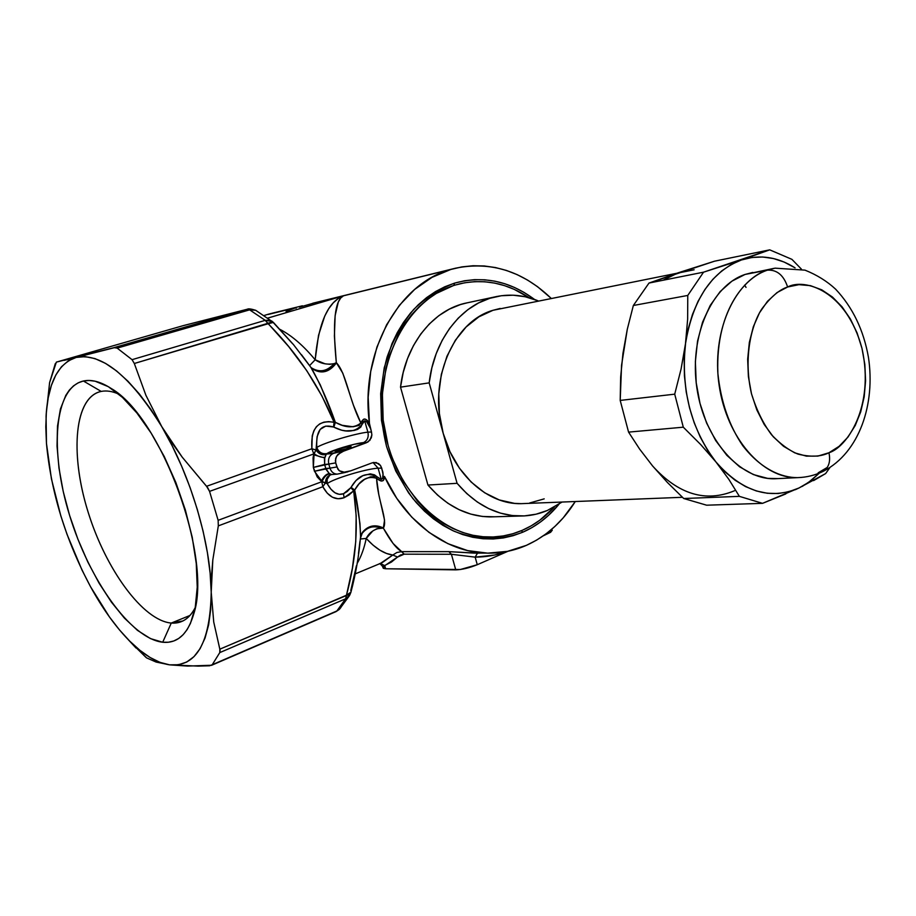 <?xml version="1.0" encoding="UTF-8"?>
<svg xmlns="http://www.w3.org/2000/svg" width="916" height="916" viewBox="0 0 916 916"><rect width="100%" height="100%" fill="white"/><g stroke="black" fill="none" stroke-linecap="round" stroke-linejoin="round"><path stroke-width="1.37" d="M366.698 421.749L370.522 428.539L371.495 431.997L367.9 432.157L364.671 420.788C366.881 421.326 368.827 423.913 370.522 428.539L369.446 423.432C359.839 352.465 398.368 283.41 450.821 269.453L455.447 268.216C490.724 261.06 522.567 271.044 550.951 298.147L537.474 286.639L527.559 280.067L517.197 274.651L506.468 270.46L495.464 267.552L484.301 265.972L473.068 265.743L461.87 266.899L450.821 269.453L343.489 295.799L450.821 269.453L432.031 277.342L414.673 289.41L399.353 305.371L386.609 324.779L376.934 347.061L370.705 371.484L368.175 397.235L369.446 423.432C366.182 417.856 363.32 417.696 360.847 422.963L363.641 419.196L364.866 418.99L367.327 420.444L369.446 423.432L371.495 431.997L371.862 434.963L369.927 440.287L366.549 442.6L363.492 442.6C367.408 440.642 368.873 437.161 367.9 432.157L371.495 431.997L371.862 434.963L371.301 437.848L367.934 442.027L344.702 450.512L333.344 453.431C329.302 455.435 327.791 458.985 328.787 464.08L329.955 468.145L325.787 468.488L329.233 473.526L331.764 474.534L329.863 475.141M372.171 462.855L350.817 470.801L372.171 462.855L376.247 462.523L380.518 465.534L381.743 468.179L378.102 468.168L373.087 462.569L378.102 468.168L381.743 468.179L383.014 474.225L382.579 478.553L381.296 479.469L378.102 468.168L381.296 479.469L376.98 476.744C366.801 471.751 358.156 475.278 351.046 487.312L354.687 490.026C360.56 479.537 367.843 475.644 376.556 478.335L378.755 494.354L384.548 520.139L383.346 528.12L393.101 543.486L401.655 551.638L448.829 551.638L477.534 553.161M349.717 446.447L349.981 447.397L349.717 446.447L351.08 446.596C348.298 448.439 343.317 450.019 336.161 451.336L334.832 451.187C337.592 449.355 342.561 447.775 349.717 446.447L341.416 448.359L334.832 451.164L346.042 448.932L350.462 447.157L351.08 446.607L349.717 446.447M373.728 462.443L378.583 463.576L380.518 465.534L382.716 471.614C383.575 476.011 383.106 478.621 381.296 479.469L376.98 476.744L376.556 478.335C381.663 482.423 384.296 481.782 384.457 476.435L396.731 498.281L411.765 517.128L429.009 532.391L447.844 543.635L467.629 550.596L487.724 553.161L507.498 551.352L526.391 545.352L536.478 540.2L546.039 533.856L554.959 526.391L563.191 517.884L575.282 501.533C562.619 521.731 546.314 536.341 526.391 545.352C513.59 550.963 500.159 553.55 486.098 553.115C446.413 552.13 405.582 522.544 384.457 476.435L383.403 480.431L381.182 481.072L376.556 478.335L376.98 476.744L374.541 474.866L370.282 473.858L362.816 475.702L356.026 480.476L350.817 487.69L343.523 493.735L344.072 497.731L353.69 490.85L350.817 487.69L347.256 491.491L343.523 493.735C337.615 495.796 332.187 492.442 327.218 483.694L321.779 481.724L317.188 476.904L313.341 467.412L314.028 454.897L324.756 457.931L324.619 464.435L313.341 467.412L313.054 457.863L313.776 453.935L316.043 449.996L311.875 448.748L313.776 453.935L209.558 491.365L207.749 487.77L182.204 457.141L171.406 441.993L161.766 426.627L145.884 395.243L134.32 363.492L272.006 322.066L273.426 322.421L268.148 323.737L265.239 320.348L249.633 309.848L255.713 310.295L246.805 309.356L113.95 347.656L56.391 362.106L183.303 325.615L247.4 309.207L249.633 309.848L117.168 348.114L249.633 309.848L265.239 320.348L272.35 321.436L270.209 320.257L265.239 320.348L288.632 346.5L306.757 370.659L321.871 395.918L334.1 422.287L328.661 421.623L323.829 422.161L319.695 423.89L316.341 426.776L313.833 430.795L312.23 435.856L311.875 448.748L206.569 486.293L209.558 491.365L218.134 520.311L209.558 491.365L313.776 453.935L311.875 448.748L206.569 486.293L182.204 457.141L161.766 426.627L172.116 445.714L181.631 466.175L190.093 487.564L197.295 509.41L203.112 531.257L207.405 552.623L210.119 573.072L211.218 592.171C210.211 642.998 196.333 667.214 169.563 664.844C156.35 662.841 142.449 654.31 127.885 639.265C114.592 625.388 102.168 607.915 90.615 586.835C65.677 540.016 50.964 492.213 46.464 443.39L46.075 416.116C48.044 382.888 58.109 363.32 76.246 357.412L64.212 360.354M335.542 297.654L343.489 295.799L340.66 298.043L338.29 302.085L335.13 315.619L334.397 336.115L336.321 362.702L342.802 373.167L353.45 405.227L360.847 422.963L362.141 424.406L364.671 420.788L367.9 432.157C368.873 437.161 367.408 440.642 363.492 442.6C354.687 443.355 330.779 450.546 326.955 453.603L326.199 454.107C321.768 454.748 318.528 452.916 316.478 448.611L316.81 447.5C318.688 452.275 322.066 454.302 326.955 453.603C322.066 454.302 318.688 452.275 316.81 447.5C322.34 443.31 355.557 433.348 367.9 432.157C355.557 433.348 322.34 443.31 316.81 447.5C315.814 430.337 321.367 423.49 333.47 426.982L334.1 422.287L335.348 422.356L333.848 427.154C346.122 433.234 355.557 432.318 362.141 424.406L360.847 422.963C354.366 428.299 345.87 428.093 335.348 422.356L320.337 384.983L310.799 367.236M327.333 299.681L315.356 303.356L320.737 301.387L312.734 303.253L334.981 297.792M301.662 305.978L273.873 312.803L301.662 305.978M271.044 313.581L267.678 314.406L271.044 313.581M271.892 313.283L302.395 305.795M309.104 305.887L309.7 305.681M295.914 307.673L268.228 314.463L295.914 307.673L286.055 311.555L295.914 307.673L296.086 308.234L295.914 307.673M299.498 307.169L313.249 303.23L299.498 307.169M267.896 318.035L343.489 295.799C327.951 301.673 318.505 323.005 315.161 359.782C320.818 363.641 327.161 364.923 334.203 363.618L329.886 364.316L325.065 363.812L315.161 359.782L309.631 365.564L315.161 359.782C303.585 345.767 291.895 335.645 280.09 329.439C291.895 335.645 303.585 345.767 315.161 359.782L318.528 335.325L324.722 316.112L328.73 308.703L333.252 302.853L338.187 298.547L343.489 295.799L267.93 318.058L343.489 295.799L315.344 303.333M318.642 302.463L326.245 300.036L318.195 302.52M322.169 301.055L318.047 302.395M101.207 391.418C74.436 397.006 69.834 453.122 87.707 510.796C105.248 568.538 142.621 620.544 171.269 623.063L162.704 642.242C130.725 638.601 89.344 580 69.616 515.456C49.556 450.981 53.884 387.811 83.402 381.01L101.207 391.418C106.485 390.365 112.325 391.258 118.725 394.109C112.325 391.258 106.485 390.365 101.207 391.418L83.402 381.01C91.52 379.247 100.76 381.72 111.111 388.43C161.124 416.826 212.707 557.535 193.768 613.88C187.814 634.181 177.452 643.627 162.704 642.242L171.269 623.063C143.068 620.579 106.325 570.107 88.497 513.315C70.383 456.592 73.646 400.326 98.939 392.002L101.207 391.418M190.013 615.438L171.269 623.063L190.013 615.438M264.255 315.482L267.529 314.451M373.064 545.146L366.228 538.459C364.213 548.215 361.202 556.504 357.206 563.329C361.202 556.504 364.213 548.215 366.228 538.459L372.743 530.994L376.728 528.784L383.346 528.12C390.25 540.738 396.353 548.581 401.655 551.638L396.914 552.485L392.792 555.027L386.438 553.424L379.831 550.138L373.064 545.146M384.022 566.489L383.38 568.344L385.636 568.767L384.743 565.653L380.369 563.432L392.792 555.027C384.365 553.997 375.514 548.478 366.228 538.459L360.366 538.986L366.228 538.459C369.068 532.677 373.98 529.173 380.953 527.937C372.652 525.315 366.182 527.341 361.545 534.017M392.792 555.027L397.567 557.054L391.43 562.069L382.67 566.546L383.048 567.897L385.636 568.767L460.279 569.523L477.27 564.714L475.164 557.146C486.144 557.065 496.747 555.176 506.983 551.455L494.4 555.073L475.164 557.146L451.405 554.272L404.174 554.18L400.59 554.959L397.567 557.054L392.792 555.027L382.441 562.493L378.915 563.993M331.306 299.005L322.924 301.33L331.306 299.005M454.565 283.136L453.912 285.357L454.565 283.136C482.858 275.418 509.491 280.846 534.497 299.429L523.895 292.319L514.506 287.475L504.796 283.742L494.846 281.166L484.759 279.804L474.614 279.655L464.515 280.765L454.565 283.136C439.669 288.689 426.055 297.448 413.723 309.413C402.479 323.05 393.594 338.954 387.067 357.125C379.224 386.254 379.052 416.036 386.552 446.47C392.895 465.729 401.677 483.087 412.887 498.544C425.23 512.491 438.913 523.368 453.958 531.177C477.534 540.394 500.468 540.738 522.784 532.207L521.376 530.707L522.784 532.207L513.235 535.665L503.365 537.944L493.266 538.986L483.041 538.768L472.77 537.291L462.569 534.543L452.55 530.524L442.794 525.269L433.428 518.822L424.543 511.231L416.242 502.575L408.616 492.911L395.758 471.019L386.552 446.47L381.445 420.295L380.667 393.662L384.239 367.74L391.979 343.637L397.292 332.6L403.498 322.386L410.494 313.089L418.234 304.81L426.593 297.631L435.512 291.586L444.867 286.742L454.565 283.136M559 504.212C548.753 516.761 536.684 526.093 522.784 532.207L531.933 527.605L540.589 521.914L548.684 515.204L559 504.212M320.737 301.994L318.619 302.463M317.337 303.116L336.309 297.505L323.692 300.94M329.428 299.234L333.252 298.318L329.428 299.234M332.874 298.376L329.6 299.189M333.31 298.479L323.394 301.295L328.397 299.509M311.738 368.587C320.508 384.525 328.375 402.445 335.348 422.356L342.252 425.322L353.026 426.776L359.095 425.39L360.847 422.963C349.088 399.868 346.191 372.995 336.47 362.828C329.188 372.572 321.024 374.484 311.955 368.553C321.024 374.484 329.188 372.572 336.47 362.828L336.321 362.702C329.05 372.423 320.898 374.335 311.841 368.427C320.898 374.335 329.05 372.423 336.321 362.702L334.203 363.618L336.321 362.702C332.394 322.375 334.787 300.082 343.489 295.799L338.153 297.334M360.595 535.975C360.057 521.96 358.087 506.64 354.687 490.026L353.69 490.85C358.751 523.78 356.347 558.565 346.477 595.217L350.931 592.125L348.71 594.541L219.84 649.169L219.783 652.593L345.63 598.789L346.477 595.217L345.63 598.789L350.026 594.633L345.63 598.789L336.859 610.983L340.225 608.442L336.859 610.983L345.63 598.789L219.783 652.593L212.249 664.718L336.859 610.983L212.249 664.718L219.783 652.593L220.092 650.394L213.726 621.998L211.218 592.171L210.691 609.552L208.619 624.918L205.058 638.005L200.123 648.631L193.952 656.669L186.692 662.05L178.506 664.753L169.563 664.844L187.551 666.081L211.596 665.256M477.27 564.714L508.048 551.237L477.27 564.714L475.164 557.146L451.405 554.272L455.767 569.866C462.202 569.626 469.37 567.909 477.27 564.714M551.844 529.185L552.199 530.467L543.383 535.768L550.653 532.276L552.13 530.238M552.073 530.146L551.272 529.677M455.767 569.866L451.405 554.272L404.174 554.18L397.567 557.054L384.743 565.653L385.636 568.767L455.767 569.866M401.471 551.638L404.174 554.18L401.655 551.638L448.829 551.638L451.405 554.272L448.829 551.638L473.721 553.092M486.098 553.115L473.801 553.104L477.476 553.161L475.164 557.146L477.476 553.161L480.419 553.104M380.369 563.432L384.743 565.653L382.67 566.546C380.609 564.038 379.442 563.168 379.178 563.935M360.423 538.379L362.507 532.31L361.328 534.417C366.606 527.284 373.144 525.131 380.953 527.937L383.346 528.12C375.308 524.295 368.45 525.578 362.793 531.944L360.572 536.307L362.793 531.933C368.45 525.578 375.308 524.295 383.346 528.12L383.438 528.005C375.354 524.17 368.484 525.463 362.816 531.875C368.484 525.463 375.354 524.17 383.438 528.005C387.983 520.254 377.678 500.48 376.556 478.335L373.682 476.732L370.614 476.789L364.557 479.377L358.992 483.946L354.687 490.026L359.965 523.597L360.549 536.673C359.038 555.188 355.809 573.805 350.839 592.515M360.56 536.41L362.816 531.875L360.56 536.41M356.416 565.767L350.759 590.557M359.977 541.264L358.488 553.459M55.338 363.538L49.601 382.625L56.357 362.118L183.143 325.661L246.805 309.356L113.95 347.656L117.168 348.114L132.064 359.667L265.239 320.348L132.064 359.667L134.32 363.492L132.064 359.667L117.168 348.114L115.05 347.507L76.246 357.412C101.562 352.626 130.072 375.697 161.766 426.627C190.7 475.404 210.829 543.406 211.218 592.171L212.81 559.962L218.317 525.876L218.134 520.311L321.779 481.724L218.134 520.311L218.317 525.876L322.81 486.717L327.275 493.186L332.439 497.239L338.119 498.762L344.072 497.731L348.916 495.064L353.69 490.85L356.175 515.811L355.751 541.585L352.385 568.252L346.477 595.217L219.84 649.169L213.726 621.998L211.218 592.171L211.493 576.324L212.81 559.962L218.317 525.876L322.81 486.717L321.779 481.724L322.81 486.717L325.501 482.892L322.81 486.717C328.581 497.01 335.668 500.686 344.072 497.731L343.523 493.735L339.252 494.319L335.016 492.808L330.962 489.236L327.218 483.694C332.577 478.976 365.667 468.9 378.102 468.168C365.667 468.9 332.577 478.976 327.218 483.694L327.126 479.331L329.817 475.164L327.126 479.331L327.218 483.694L326.371 482.732L326.749 479.057L330.035 475.038L326.966 478.484L326.462 483.362L325.501 482.892C325.512 478.873 327.207 476.171 330.596 474.786L331.569 474.534L330.596 474.786C327.207 476.171 325.512 478.873 325.501 482.892L322.157 481.541C324.058 476.87 326.577 474.305 329.737 473.824L331.649 474.534L337.283 474.122C333.745 474.019 331.306 472.038 329.955 468.145L314.463 471.282L325.787 468.488L324.619 464.435L325.787 468.488M146.194 657.585L131.251 642.895L146.64 657.906L156.075 662.039L169.563 664.844L160.037 662.383L150.098 657.493L139.919 650.326L129.648 641.051L119.435 629.865L109.439 616.949L90.592 586.812L82.016 570.084L67.028 534.36L60.822 515.868L51.422 478.839L46.464 443.39L45.8 426.902L46.384 411.57L48.25 397.647L51.399 385.384L55.819 375.01L61.464 366.766L68.299 360.835L76.246 357.412L85.188 356.633L95.001 358.603L105.523 363.377L116.572 370.934L127.954 381.216L139.438 394.075L150.785 409.303L161.766 426.627L145.884 395.243L134.32 363.492L268.148 323.737C297.517 353.45 319.501 386.3 334.1 422.287C317.966 419.642 310.558 428.459 311.875 448.748L316.043 449.996C318.608 453.924 321.985 455.412 326.142 454.462L324.459 458.847L324.619 464.435L328.787 464.08L329.955 468.145L336.882 466.977L335.714 462.889L328.787 464.08L335.714 462.889L335.68 458.263L337.855 454.439L344.702 450.512L366.457 442.726L341.256 452.035L336.55 456.179L335.382 460.565L335.714 462.889L337.832 469.084L339.286 470.755L345.057 472.404L350.817 470.801L343.053 472.393L339.286 470.755L336.882 466.977L329.955 468.145C331.306 472.026 333.745 474.019 337.271 474.122L347.908 471.809M46.224 413.666L49.601 382.625L46.166 414.536M146.64 657.906L156.075 662.039L169.563 664.844L198.142 666.115L209.558 665.783L212.249 664.718M335.68 611.762L336.859 610.983L335.68 611.762M341.92 605.133L340.844 607.583M352.717 488.503L351.927 488.835M334.203 363.618C326.978 371.564 319.26 372.892 311.074 367.602C318.814 373.11 326.52 371.781 334.203 363.618M311.955 368.553L311.142 367.717L311.955 368.553M301.49 354.687L309.734 365.782M273.666 322.993L292.696 343.855M183.44 325.592L247.297 309.23M195.2 607.64C191.948 614.075 187.837 618.518 182.879 620.968L171.269 623.063C181.471 623.853 189.44 618.712 195.2 607.64M162.704 642.242L168.407 642.231L173.765 640.982L178.7 638.463L183.166 634.673L187.104 629.635L190.459 623.372L195.257 607.342L197.238 587.11L196.253 563.443L192.246 537.349L185.364 509.972L175.895 482.618L164.273 456.557L151.06 432.993L136.896 412.99L122.423 397.372L108.317 386.678L95.138 381.216L89.058 380.461L83.402 381.01L78.215 382.819L73.532 385.854L69.376 390.056L65.803 395.369L60.422 409.017L57.49 426.169L57.032 446.138L58.99 468.168L63.238 491.526L69.616 515.456L77.906 539.203L87.844 562.046L99.134 583.252L111.431 602.144L124.37 618.071L137.526 630.403L150.464 638.601L162.704 642.242M345.95 472.312L339.149 473.732M326.096 469.427L329.233 473.526C326.291 474.007 323.714 476.435 321.493 480.797L314.463 471.282L313.341 467.412L328.787 464.08C327.791 458.985 329.302 455.435 333.344 453.431L326.199 454.107L337.821 448.977L354.652 444.203L366.549 442.6L340.134 451.966L326.199 454.107L324.997 457.313C321.802 457.679 318.195 456.523 314.188 453.832L316.478 448.611C318.528 452.916 321.768 454.748 326.199 454.107L326.142 454.462C321.985 455.412 318.608 453.924 316.043 449.996L317.096 436.669L320.153 429.386L325.741 426.089L333.47 426.982L341.668 430.211L345.859 430.875L354.045 430.486L357.629 429.375L360.801 427.074L363.114 421.99L364.671 420.788M681.859 271.583L685.935 270.758M694.145 269.785L492.98 310.295C452.848 321.642 427.68 381.171 443.184 433.279L457.084 483.316L466.759 493.564L477.35 502.037L488.64 508.586L500.388 513.12L512.365 515.559L524.33 515.914L536.066 514.197L547.356 510.487L562.103 502.048L547.356 510.487C538.688 514.162 529.654 516.017 520.254 516.029C496.541 515.639 475.496 504.727 457.084 483.316L427.944 485.045C446.081 505.907 466.862 516.532 490.3 516.91L494.514 516.784L482.503 516.464L470.675 514.071L459.065 509.662L447.924 503.285L437.482 495.029L427.944 485.045L400.521 387.147L429.18 382.865L457.084 483.316L427.944 485.045L400.521 387.147L403.212 372.457L407.551 358.522L413.437 345.641L420.73 334.054L429.272 324.001L438.879 315.642L449.332 309.139L460.439 304.57L467.297 302.795C433.852 309.104 405.513 343.672 400.521 387.147L429.18 382.865C434.184 338.267 462.843 302.887 496.632 296.532C510.624 293.784 524.41 295.204 537.99 300.78L525.074 296.727L513.246 295.204L501.395 295.731L489.739 298.33L478.507 302.978L467.927 309.619L458.206 318.161L449.573 328.455L442.199 340.305L436.256 353.507L431.883 367.785L429.18 382.865L443.184 433.279L439.405 413.689L438.787 393.765L441.34 374.358L446.951 356.267L455.355 340.26L466.152 326.943L478.873 316.844L492.98 310.295L500.228 308.44M455.103 285.082L460.988 283.525C484.942 278.636 507.67 283.376 529.185 297.746L514.116 289.307L504.556 285.643L494.755 283.113L484.816 281.773L474.832 281.647L464.893 282.746L453.912 285.357L436.348 293.429L427.577 299.372L419.345 306.459L411.742 314.612L404.849 323.76L398.758 333.813L389.231 356.255L385.922 368.404L382.407 393.914L383.174 420.112L388.201 445.863L392.254 458.206L403.166 481.186L417.398 501.075L425.562 509.605L434.31 517.082L443.527 523.437L453.122 528.612L462.981 532.574L473.022 535.288L483.133 536.753L493.209 536.971L503.147 535.952L512.868 533.73L522.269 530.318C511.437 534.978 500.09 537.211 488.251 537.016C439.703 536.662 391.762 486.785 383.586 423.432C374.953 360.137 408.238 298.708 455.103 285.082M554.237 507.109C544.928 517.345 534.268 525.086 522.269 530.318L531.28 525.795L539.81 520.208L554.237 507.109M678.413 272.728L714.48 261.209L769.715 249.85L791.905 259.343L801.408 269.121L791.905 259.343L769.715 249.85L703.545 272.178L687.767 295.444L703.545 272.178L648.997 283.055L633.345 305.497L687.767 295.444L687.641 319.192L684.172 359.69L684.424 375.812L686.21 391.922L689.508 407.723L694.236 422.894L700.293 437.161L707.576 450.248L715.911 461.927C690.985 428.94 680.828 389.586 685.466 343.889L681.069 369.068L674.714 394.166L620.201 400.418L621.563 365.221L627.288 329.302L633.345 305.497L648.997 283.055L714.48 261.209L769.715 249.85L741.422 259.972L731.254 264.484L721.659 270.976L712.82 279.357L704.908 289.502L698.084 301.25L692.496 314.383L688.26 328.684L685.466 343.889C692.817 299.498 711.469 271.525 741.422 259.972C759.662 254.213 777.547 256.846 795.088 267.85L784.119 262.045L773.516 258.552L762.742 257.007L751.99 257.476L741.422 259.972L703.545 272.178L648.997 283.055L678.413 272.728L663.528 280.021M623.063 352.614L622.88 353.988M652.203 465.5L652.936 466.37M443.184 433.279C454.359 475.026 488.239 504.624 521.124 503.663L514.471 503.365L499.266 499.941L484.61 492.751L471.145 482.034L459.42 468.168L449.962 451.691L443.184 433.279M544.196 498.865L529.654 502.987M767.413 270.163L775.039 268.159L767.413 270.163C776.928 269.579 783.672 275.189 787.623 286.994C804.214 278.006 846.269 290.074 861.99 348.389C874.986 407.666 846.235 447.706 828.946 452.756C830.697 461.16 828.923 467.275 823.644 471.099L821.469 472.152L823.644 471.099C828.923 467.275 830.697 461.16 828.946 452.756L839.079 446.344L847.941 437.127L855.235 425.493L860.708 411.891L864.189 396.823L865.586 380.838L864.841 364.499L861.99 348.389L857.136 333.046L850.426 319.043L842.102 306.883L832.426 297.013L821.744 289.822L810.442 285.643L798.924 284.67L787.623 286.994L777.008 292.593L767.493 301.307L759.49 312.814L753.353 326.691L749.345 342.401L747.662 359.278L748.395 376.648L751.486 393.765L756.834 409.921L764.196 424.44L773.23 436.726L783.569 446.321L794.767 452.859L806.366 456.134L817.908 456.088L828.946 452.756C820.976 456.763 810.683 457.221 798.088 454.141C789.329 450.626 780.512 444.203 771.638 434.871C763.165 423.57 756.456 409.864 751.486 393.765C743.678 360.114 750.25 327.081 761.62 309.23C770.539 297.127 779.207 289.719 787.623 286.994C783.672 275.189 776.928 269.579 767.413 270.163C748.487 275.144 715.201 307.089 717.881 373.476C720.823 401.586 729.136 425.7 742.83 445.794C761.242 469.484 781.943 477.774 797.573 477.637L801.34 477.431L797.573 477.637C762.639 478.725 726.697 437.951 719.152 385.396C711.274 332.909 733.785 281.327 767.413 270.163L745.074 274.445L767.413 270.163M773.848 268.388L745.074 274.445C711.56 285.529 689.107 336.344 696.881 388.006C704.335 439.737 740.059 479.858 774.867 478.759L778.108 478.599M818.171 472.805L827.285 467.412M795.26 489.728L798.947 488.01C769.852 500.468 742.178 491.778 715.911 461.927L725.151 471.98L735.101 480.247L745.567 486.602L756.376 490.965L767.299 493.266L778.153 493.518L788.768 491.755L798.947 488.01L808.53 482.411L819.396 473.045L811.095 480.522L802.244 486.43M778.131 478.599L767.688 478.381L753.41 474.58L739.613 466.817L726.846 455.332L715.682 440.539L706.591 423.009L700.007 403.464L696.206 382.728L695.37 361.671L697.523 341.21L702.549 322.203L710.221 305.429L720.171 291.563L731.964 281.12L745.074 274.445L752.769 272.441M813.591 480.602L825.637 473.572L798.947 488.01L762.547 503.342L739.372 496.358L762.547 503.342L706.637 505.197L683.737 498.51L667.409 482.48L652.581 465.946L639.62 449.08L628.571 432.123L683.29 427.188L700.568 444.42L715.911 461.927L728.861 479.366L739.372 496.358L683.737 498.51L706.637 505.197L762.547 503.342L785.779 493.942M652.581 465.946L639.62 449.08L628.571 432.123L620.201 400.418L628.571 432.123L683.29 427.188L674.714 394.166L683.29 427.188L700.568 444.42L715.911 461.927L728.861 479.366L739.372 496.358L683.737 498.51L667.409 482.48L652.581 465.946C678.367 494.434 705.663 502.701 734.472 490.758M685.466 343.889L681.069 369.068L674.714 394.166L620.201 400.418L620.659 377.049L622.972 353.267L627.288 329.302L633.345 305.497L687.767 295.444L687.641 319.192L685.466 343.889M744.639 285.105L746.025 287.395M825.637 473.572L829.919 467.561L825.637 473.572M312.734 303.253L455.447 268.216M380.529 563.374L355.19 573.897M350.839 592.503L349.465 595.64L339.309 609.415L336.046 611.602L211.447 665.348M183.063 325.684L56.357 362.118M136.026 648.024L127.885 639.265M267.598 314.428L271.193 313.455M311.154 367.728L293.452 344.576L273.334 322.329L255.724 310.306C251.076 308.875 248.282 308.509 247.377 309.207M520.242 516.029L490.3 516.91M495.522 296.773L467.263 302.807M682.443 497.296L521.124 503.663M775.039 268.159L804.981 270.14C816.809 274.869 827.034 281.212 835.632 289.193C852.659 307.318 863.593 330.012 868.437 357.286C875.559 403.922 859.54 452.538 823.438 471.225C815.355 475.221 806.733 477.362 797.573 477.637L774.867 478.759"/></g></svg>
